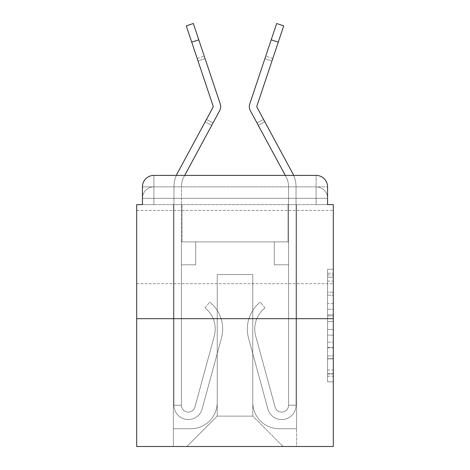 <?xml version="1.0" encoding="UTF-8"?>
<svg xmlns="http://www.w3.org/2000/svg" width="470" height="470" viewBox="0 0 470 470"><rect width="100%" height="100%" fill="white"/><g stroke="black" fill="none" stroke-linecap="round" stroke-linejoin="round"><path stroke-width="0.35" stroke-dasharray="2.35 1.76" d="M327.566 303.62L327.566 321.621L333.301 321.621L333.301 376.194L333.301 274.926L333.301 321.621L327.566 321.621L327.566 273.24L327.566 381.822L327.566 269.298L327.566 373.944L333.301 373.944L327.566 373.944L333.301 373.944L327.566 373.944L327.566 355.943L327.566 381.822L333.301 381.822L333.301 269.298L333.301 373.662L333.301 329.499L327.566 329.499L333.301 329.499L333.301 355.943L333.301 277.177L327.566 277.177L333.301 277.177L333.301 381.822L333.301 274.926L333.301 381.822L327.566 381.822L327.566 269.298L333.301 269.298L333.301 274.926L333.301 269.298L333.301 274.926L333.301 269.298L333.301 273.24L333.301 269.298L327.566 269.298L327.566 277.177L333.301 277.177L327.566 277.177L327.566 303.62L333.301 303.62M333.301 247.038L333.301 210.354L333.301 247.038M136.7 247.038L136.7 210.354L136.7 247.038M153.896 204.62L142.434 204.62L142.434 198.317L316.104 198.317L142.434 198.317L153.896 198.317L153.896 186.854L316.104 186.854L153.896 186.854L316.104 186.854L316.104 198.317L327.566 198.317L316.104 198.317L316.104 186.854L316.104 198.317L327.566 198.317L316.104 198.317L327.566 198.317L316.104 198.317L327.566 198.317L316.104 198.317L327.566 198.317L316.104 198.317L316.104 186.854L316.104 198.317L316.104 186.854L316.104 198.317L316.104 186.854L316.104 198.317L316.104 186.854L327.566 186.854L153.896 186.854L316.104 186.854L153.896 186.854L316.104 186.854L316.104 204.62L142.434 204.62L142.434 198.317L153.896 198.317L153.896 186.854L142.434 186.854A11.462 11.462 0 0 1 153.896 175.392L316.104 175.392L153.896 175.392A11.462 11.462 0 0 0 142.434 186.854L153.896 186.854A11.462 11.462 0 0 0 142.434 198.317L153.896 198.317L142.434 198.317L153.896 198.317L142.434 198.317L142.434 204.62L142.434 198.317L142.434 204.62L136.7 204.62L136.7 446.5L333.301 446.5L333.301 204.62L327.566 204.62L327.566 186.854A11.462 11.462 0 0 0 316.104 175.392A11.462 11.462 0 0 1 327.566 186.854L327.566 204.62L142.434 204.62L142.434 186.854L142.434 204.62L327.566 204.62L316.104 204.62L327.566 204.62L316.104 204.62L327.566 204.62L316.104 204.62L327.566 204.62L316.104 204.62L327.566 204.62L316.104 204.62L316.104 175.392A11.462 11.462 0 0 1 327.566 186.854A11.462 11.462 0 0 0 316.104 175.392L316.104 186.854A11.462 11.462 0 0 1 327.566 198.317A11.462 11.462 0 0 0 316.104 186.854A11.462 11.462 0 0 1 327.566 198.317A11.462 11.462 0 0 0 316.104 186.854A11.462 11.462 0 0 1 327.566 198.317L327.566 204.62L316.104 204.62L316.104 198.317L316.104 204.62L316.104 198.317L316.104 204.62L316.104 198.317L316.104 204.62L316.104 198.317L316.104 204.62L316.104 198.317L316.104 204.62L153.896 204.62L153.896 198.317L142.434 198.317L153.896 198.317L153.896 186.854A11.462 11.462 0 0 0 142.434 198.317A11.462 11.462 0 0 1 153.896 186.854A11.462 11.462 0 0 0 142.434 198.317A11.462 11.462 0 0 1 153.896 186.854L153.896 204.62L153.896 186.854L153.896 204.62L153.896 186.854L153.896 204.62L153.896 198.317L153.896 204.62L153.896 198.317L153.896 204.62L153.896 198.317L153.896 204.62L142.434 204.62L153.896 204.62M333.301 314.871L333.301 309.248L333.301 314.871L327.566 314.871L327.566 292.228L327.566 358.898L327.566 342.16L333.301 342.16L327.566 342.16L327.566 381.822L333.301 381.822L327.566 381.822L333.301 381.822L327.566 381.822L327.566 269.298L333.301 269.298L327.566 269.298L333.301 269.298L327.566 269.298L327.566 314.871L333.301 314.871M136.7 318.684L333.301 318.684M184.704 175.392L219.637 110.697A8.595 8.595 0 0 0 220.671 106.608A8.595 8.595 0 0 1 219.637 110.697A8.595 8.595 0 0 0 220.671 106.608A8.595 8.595 0 0 1 219.637 110.697A8.595 8.595 0 0 0 220.671 106.608A8.595 8.595 0 0 1 219.637 110.697A8.595 8.595 0 0 0 220.671 106.608A8.595 8.595 0 0 1 219.637 110.697L183.958 176.779A21.209 21.209 0 0 0 181.408 186.854A21.209 21.209 0 0 1 183.958 176.779A21.209 21.209 0 0 0 181.408 186.854A21.209 21.209 0 0 1 183.958 176.779A21.209 21.209 0 0 0 181.408 186.854A21.209 21.209 0 0 1 183.958 176.779A21.209 21.209 0 0 0 181.408 186.854A21.209 21.209 0 0 1 183.958 176.779A21.209 21.209 0 0 0 181.408 186.854A21.209 21.209 0 0 1 183.958 176.779A21.209 21.209 0 0 0 181.408 186.854L181.408 241.88L181.408 186.854A21.209 21.209 0 0 1 183.958 176.779L219.637 110.697L212.998 122.987L206.442 119.445L213.08 107.154L177.401 173.236L213.08 107.154L206.442 119.445L212.998 122.987L211.741 125.32L205.184 121.783L211.741 125.32L205.184 121.783L211.741 125.32L205.184 121.783L213.08 107.154L177.401 173.236A28.658 28.658 0 0 0 173.959 186.854A28.658 28.658 0 0 1 177.401 173.236A28.658 28.658 0 0 0 173.959 186.854A28.658 28.658 0 0 1 177.401 173.236A28.658 28.658 0 0 0 173.959 186.854A28.658 28.658 0 0 1 177.401 173.236A28.658 28.658 0 0 0 173.959 186.854A28.658 28.658 0 0 1 177.401 173.236A28.658 28.658 0 0 0 173.959 186.854A28.658 28.658 0 0 1 177.401 173.236A28.658 28.658 0 0 0 173.959 186.854L173.959 405.234L173.959 186.854L173.959 405.234L173.959 186.854L173.959 405.234L173.959 186.854L173.959 405.234L173.959 186.854L173.959 405.234L173.959 186.854L173.959 405.234L181.408 405.234L173.959 405.234A14.329 14.329 0 0 0 202.112 409A14.329 14.329 0 0 1 173.959 405.234A14.329 14.329 0 0 0 202.112 409A14.329 14.329 0 0 1 173.959 405.234L181.408 405.234L173.959 405.234A14.329 14.329 0 0 0 202.112 409A14.329 14.329 0 0 1 173.959 405.234A14.329 14.329 0 0 0 202.112 409A14.329 14.329 0 0 1 173.959 405.234L181.408 405.234L173.959 405.234A14.329 14.329 0 0 0 202.112 409A14.329 14.329 0 0 1 173.959 405.234A14.329 14.329 0 0 0 202.112 409A14.329 14.329 0 0 1 173.959 405.234L181.408 405.234L173.959 405.234A14.329 14.329 0 0 0 202.112 409A14.329 14.329 0 0 1 173.959 405.234A14.329 14.329 0 0 0 202.112 409A14.329 14.329 0 0 1 173.959 405.234L181.408 405.234L173.959 405.234A14.329 14.329 0 0 0 202.112 409A14.329 14.329 0 0 1 173.959 405.234A14.329 14.329 0 0 0 202.112 409A14.329 14.329 0 0 1 173.959 405.234L181.408 405.234L173.959 405.234A14.329 14.329 0 0 0 202.112 409A14.329 14.329 0 0 1 173.959 405.234A14.329 14.329 0 0 0 202.112 409L221.464 338.048A34.392 34.392 0 0 0 209.661 302.063A34.392 34.392 0 0 1 221.464 338.048A34.392 34.392 0 0 0 209.661 302.063A34.392 34.392 0 0 1 221.464 338.048A34.392 34.392 0 0 0 209.661 302.063A34.392 34.392 0 0 1 221.464 338.048A34.392 34.392 0 0 0 209.661 302.063A34.392 34.392 0 0 1 221.464 338.048A34.392 34.392 0 0 0 209.661 302.063A34.392 34.392 0 0 1 221.464 338.048A34.392 34.392 0 0 0 209.661 302.063A34.392 34.392 0 0 1 221.464 338.048A34.392 34.392 0 0 0 209.661 302.063A34.392 34.392 0 0 1 221.464 338.048A34.392 34.392 0 0 0 209.661 302.063A34.392 34.392 0 0 1 221.464 338.048A34.392 34.392 0 0 0 209.661 302.063A34.392 34.392 0 0 1 221.464 338.048A34.392 34.392 0 0 0 209.661 302.063A34.392 34.392 0 0 1 221.464 338.048A34.392 34.392 0 0 0 209.661 302.063A34.392 34.392 0 0 1 221.464 338.048A34.392 34.392 0 0 0 209.661 302.063L205.032 307.897A26.937 26.937 0 0 1 214.279 336.091L194.921 407.044L214.279 336.091A26.937 26.937 0 0 0 205.032 307.897A26.937 26.937 0 0 1 214.279 336.091L194.921 407.044L214.279 336.091A26.937 26.937 0 0 0 205.032 307.897A26.937 26.937 0 0 1 214.279 336.091L194.921 407.044L214.279 336.091A26.937 26.937 0 0 0 205.032 307.897A26.937 26.937 0 0 1 214.279 336.091L194.921 407.044L214.279 336.091A26.937 26.937 0 0 0 205.032 307.897A26.937 26.937 0 0 1 214.279 336.091L194.921 407.044L214.279 336.091A26.937 26.937 0 0 0 205.032 307.897A26.937 26.937 0 0 1 214.279 336.091L194.921 407.044L214.279 336.091A26.937 26.937 0 0 0 205.032 307.897A26.937 26.937 0 0 1 214.279 336.091L194.921 407.044L214.279 336.091A26.937 26.937 0 0 0 205.032 307.897A26.937 26.937 0 0 1 214.279 336.091L194.921 407.044L214.279 336.091A26.937 26.937 0 0 0 205.032 307.897A26.937 26.937 0 0 1 214.279 336.091L194.921 407.044L214.279 336.091A26.937 26.937 0 0 0 205.032 307.897A26.937 26.937 0 0 1 214.279 336.091L194.921 407.044L214.279 336.091A26.937 26.937 0 0 0 205.032 307.897A26.937 26.937 0 0 1 214.279 336.091L194.921 407.044L214.279 336.091A26.937 26.937 0 0 0 205.032 307.897A26.937 26.937 0 0 1 214.279 336.091L194.921 407.044A6.88 6.88 0 0 1 181.408 405.234L181.408 264.804L181.408 405.234A6.88 6.88 0 0 0 194.921 407.044A6.88 6.88 0 0 1 181.408 405.234A6.88 6.88 0 0 0 194.921 407.044A6.88 6.88 0 0 1 181.408 405.234L181.408 264.804L181.408 405.234A6.88 6.88 0 0 0 194.921 407.044A6.88 6.88 0 0 1 181.408 405.234A6.88 6.88 0 0 0 194.921 407.044A6.88 6.88 0 0 1 181.408 405.234L181.408 264.804L181.408 405.234A6.88 6.88 0 0 0 194.921 407.044A6.88 6.88 0 0 1 181.408 405.234A6.88 6.88 0 0 0 194.921 407.044A6.88 6.88 0 0 1 181.408 405.234L181.408 264.804L181.408 405.234A6.88 6.88 0 0 0 194.921 407.044A6.88 6.88 0 0 1 181.408 405.234A6.88 6.88 0 0 0 194.921 407.044A6.88 6.88 0 0 1 181.408 405.234L181.408 264.804L181.408 405.234A6.88 6.88 0 0 0 194.921 407.044A6.88 6.88 0 0 1 181.408 405.234A6.88 6.88 0 0 0 194.921 407.044A6.88 6.88 0 0 1 181.408 405.234L181.408 264.804L195.737 264.804L181.408 264.804L195.737 264.804L181.408 264.804L181.408 241.88L181.408 264.804L195.737 264.804L181.408 264.804L195.737 264.804L195.737 241.88L181.408 241.88L181.408 264.804L195.737 264.804L181.408 264.804L195.737 264.804L181.408 264.804L195.737 264.804L195.737 241.88L181.408 241.88L181.408 264.804L195.737 264.804L181.408 264.804L195.737 264.804L181.408 264.804L181.408 241.88L195.737 241.88L181.408 241.88L195.737 241.88L181.408 241.88L181.408 264.804L195.737 264.804L181.408 264.804L195.737 264.804L181.408 264.804L181.408 241.88L181.408 264.804L195.737 264.804L195.737 241.88L195.737 264.804L195.737 241.88L181.408 241.88L195.737 241.88L181.408 241.88L195.737 241.88L195.737 264.804L195.737 241.88L195.737 264.804L195.737 241.88L195.737 264.804L181.408 264.804L181.408 241.88L195.737 241.88L181.408 241.88L195.737 241.88L195.737 264.804L195.737 241.88L195.737 264.804L195.737 241.88L181.408 241.88L195.737 241.88L195.737 264.804L181.408 264.804L181.408 241.88L195.737 241.88L195.737 264.804L195.737 241.88L195.737 264.804L195.737 241.88L181.408 241.88L195.737 241.88L181.408 241.88L195.737 241.88L195.737 264.804L195.737 241.88L195.737 264.804L195.737 241.88L195.737 264.804L181.408 264.804L181.408 241.88L195.737 241.88L181.408 241.88L195.737 241.88L181.408 241.88L181.408 405.234A6.88 6.88 0 0 0 194.921 407.044A6.88 6.88 0 0 1 181.408 405.234A6.88 6.88 0 0 0 194.921 407.044L214.279 336.091A26.937 26.937 0 0 0 205.032 307.897L209.661 302.063A34.392 34.392 0 0 1 221.464 338.048L202.112 409A14.329 14.329 0 0 1 173.959 405.234L173.959 186.854A28.658 28.658 0 0 1 176.35 175.392L184.704 175.392L183.958 176.779L219.637 110.697L211.741 125.32L212.998 122.987L211.741 125.32L212.998 122.987L211.741 125.32L212.998 122.987L211.741 125.32L212.998 122.987L211.741 125.32L212.998 122.987L211.741 125.32L212.998 122.987L206.442 119.445L205.184 121.783L211.741 125.32L219.637 110.697A8.595 8.595 0 0 0 220.224 103.882A8.595 8.595 0 0 1 220.671 106.608A8.595 8.595 0 0 0 220.224 103.882A8.595 8.595 0 0 1 219.637 110.697A8.595 8.595 0 0 0 220.671 106.608A8.595 8.595 0 0 1 219.637 110.697L212.998 122.987L206.442 119.445L213.08 107.154A1.146 1.146 0 0 0 213.163 106.244L198.029 60.994L205.096 58.633L220.224 103.882L193.346 23.5L198.798 39.809L193.346 23.5L186.279 25.862L191.737 42.171L186.279 25.862L191.737 42.171L186.279 25.862L191.737 42.171L186.279 25.862L191.737 42.171L186.279 25.862L191.737 42.171L186.279 25.862L191.737 42.171L198.798 39.809L193.346 23.5L198.798 39.809L193.346 23.5L198.798 39.809L193.346 23.5L198.798 39.809L193.346 23.5L198.798 39.809L191.737 42.171L198.798 39.809L191.737 42.171L198.798 39.809L191.737 42.171L198.798 39.809L191.737 42.171L198.798 39.809L191.737 42.171L198.798 39.809L220.224 103.882A8.595 8.595 0 0 1 220.671 106.608A8.595 8.595 0 0 0 220.224 103.882A8.595 8.595 0 0 1 220.671 106.608A8.595 8.595 0 0 0 220.224 103.882L198.798 39.809L220.224 103.882A8.595 8.595 0 0 1 219.637 110.697L212.998 122.987L206.442 119.445L213.08 107.154A1.146 1.146 0 0 0 213.163 106.244L198.029 60.994L205.096 58.633L204.256 56.112L220.224 103.882A8.595 8.595 0 0 1 219.637 110.697A8.595 8.595 0 0 0 220.224 103.882L198.798 39.809L220.224 103.882A8.595 8.595 0 0 1 220.671 106.608A8.595 8.595 0 0 0 220.224 103.882A8.595 8.595 0 0 1 219.637 110.697A8.595 8.595 0 0 0 220.671 106.608A8.595 8.595 0 0 1 219.637 110.697L212.998 122.987L206.442 119.445L205.184 121.783L213.08 107.154A1.146 1.146 0 0 0 213.163 106.244L191.737 42.171L213.163 106.244L197.189 58.48L198.029 60.994L205.096 58.633L204.256 56.112L220.224 103.882L198.798 39.809L220.224 103.882A8.595 8.595 0 0 1 220.671 106.608A8.595 8.595 0 0 0 220.224 103.882A8.595 8.595 0 0 1 220.671 106.608A8.595 8.595 0 0 0 220.224 103.882L198.798 39.809L220.224 103.882A8.595 8.595 0 0 1 219.637 110.697L212.998 122.987L206.442 119.445L213.08 107.154A1.146 1.146 0 0 0 213.163 106.244L198.029 60.994L205.096 58.633L204.256 56.112L220.224 103.882A8.595 8.595 0 0 1 219.637 110.697A8.595 8.595 0 0 0 220.224 103.882L198.798 39.809M285.296 175.392L250.363 110.697A8.595 8.595 0 0 1 249.329 106.608A8.595 8.595 0 0 0 250.363 110.697A8.595 8.595 0 0 1 249.776 103.882A8.595 8.595 0 0 0 249.329 106.608A8.595 8.595 0 0 1 249.776 103.882A8.595 8.595 0 0 0 250.363 110.697A8.595 8.595 0 0 1 249.329 106.608A8.595 8.595 0 0 0 250.363 110.697A8.595 8.595 0 0 1 249.329 106.608A8.595 8.595 0 0 0 250.363 110.697L286.042 176.779L250.363 110.697L257.002 122.987L263.558 119.445L256.92 107.154A1.146 1.146 0 0 1 256.837 106.244L272.812 58.48L271.971 60.994L264.904 58.633L265.744 56.112L249.776 103.882A8.595 8.595 0 0 0 249.329 106.608A8.595 8.595 0 0 1 249.776 103.882A8.595 8.595 0 0 0 250.363 110.697A8.595 8.595 0 0 1 249.329 106.608A8.595 8.595 0 0 0 250.363 110.697A8.595 8.595 0 0 1 249.776 103.882A8.595 8.595 0 0 0 250.363 110.697L257.002 122.987L263.558 119.445L264.816 121.783L256.92 107.154A1.146 1.146 0 0 1 256.837 106.244L271.971 60.994L264.904 58.633L249.776 103.882A8.595 8.595 0 0 0 250.363 110.697L286.042 176.779L250.363 110.697A8.595 8.595 0 0 1 249.329 106.608A8.595 8.595 0 0 0 250.363 110.697A8.595 8.595 0 0 1 249.776 103.882A8.595 8.595 0 0 0 249.329 106.608A8.595 8.595 0 0 1 249.776 103.882A8.595 8.595 0 0 0 250.363 110.697A8.595 8.595 0 0 1 249.329 106.608A8.595 8.595 0 0 0 250.363 110.697A8.595 8.595 0 0 1 249.329 106.608A8.595 8.595 0 0 0 250.363 110.697L286.042 176.779A21.209 21.209 0 0 1 288.592 186.854A21.209 21.209 0 0 0 286.042 176.779A21.209 21.209 0 0 1 288.592 186.854A21.209 21.209 0 0 0 286.042 176.779A21.209 21.209 0 0 1 288.592 186.854A21.209 21.209 0 0 0 286.042 176.779A21.209 21.209 0 0 1 288.592 186.854A21.209 21.209 0 0 0 286.042 176.779A21.209 21.209 0 0 1 288.592 186.854A21.209 21.209 0 0 0 286.042 176.779A21.209 21.209 0 0 1 288.592 186.854L288.592 264.804L274.263 264.804L288.592 264.804L274.263 264.804L288.592 264.804L288.592 241.88L288.592 264.804L274.263 264.804L288.592 264.804L274.263 264.804L274.263 241.88L288.592 241.88L288.592 264.804L274.263 264.804L288.592 264.804L274.263 264.804L288.592 264.804L274.263 264.804L274.263 241.88L288.592 241.88L288.592 264.804L274.263 264.804L288.592 264.804L274.263 264.804L288.592 264.804L288.592 241.88L274.263 241.88L288.592 241.88L274.263 241.88L288.592 241.88L288.592 264.804L274.263 264.804L274.263 241.88L274.263 264.804L274.263 241.88L274.263 264.804L288.592 264.804L288.592 241.88L274.263 241.88L288.592 241.88L274.263 241.88L274.263 264.804L274.263 241.88L274.263 264.804L274.263 241.88L288.592 241.88L274.263 241.88L274.263 264.804L288.592 264.804L288.592 241.88L274.263 241.88L274.263 264.804L274.263 241.88L274.263 264.804L274.263 241.88L288.592 241.88L274.263 241.88L288.592 241.88L274.263 241.88L274.263 264.804L274.263 241.88L274.263 264.804L274.263 241.88L274.263 264.804L288.592 264.804L288.592 241.88L274.263 241.88L288.592 241.88L274.263 241.88L274.263 264.804L274.263 241.88L274.263 264.804L274.263 241.88L288.592 241.88L288.592 264.804L288.592 241.88L274.263 241.88L288.592 241.88L274.263 241.88L288.592 241.88L288.592 186.854A21.209 21.209 0 0 0 286.042 176.779L285.296 175.392L293.65 175.392A28.658 28.658 0 0 1 296.041 186.854A28.658 28.658 0 0 0 292.599 173.236L256.92 107.154A1.146 1.146 0 0 1 256.837 106.244L271.971 60.994L264.904 58.633L249.776 103.882A8.595 8.595 0 0 0 249.329 106.608A8.595 8.595 0 0 1 249.776 103.882A8.595 8.595 0 0 0 249.329 106.608A8.595 8.595 0 0 1 249.776 103.882L276.654 23.5L271.202 39.809L276.654 23.5L271.202 39.809L276.654 23.5L271.202 39.809L276.654 23.5L271.202 39.809L276.654 23.5L271.202 39.809L278.264 42.171L283.721 25.862M252.766 402.367A26.367 26.367 0 0 0 279.133 428.734A26.367 26.367 0 0 1 252.766 402.367L252.766 274.55L252.766 402.367A26.367 26.367 0 0 0 279.133 428.734L296.617 428.734L279.133 428.734A26.367 26.367 0 0 1 252.766 402.367L252.766 274.55L217.234 274.55L252.766 274.55L252.766 402.367A26.367 26.367 0 0 0 279.133 428.734L296.617 428.734L279.133 428.734A26.367 26.367 0 0 1 252.766 402.367L252.766 274.55L217.234 274.55L217.234 402.367L217.234 274.55L252.766 274.55L252.766 402.367A26.367 26.367 0 0 0 279.133 428.734L296.617 428.734L279.133 428.734A26.367 26.367 0 0 1 252.766 402.367L252.766 274.55L217.234 274.55L217.234 402.367A26.367 26.367 0 0 1 190.867 428.734A26.367 26.367 0 0 0 217.234 402.367L217.234 274.55L252.766 274.55L252.766 402.367A26.367 26.367 0 0 0 279.133 428.734L296.617 428.734L279.133 428.734A26.367 26.367 0 0 1 252.766 402.367L252.766 274.55L217.234 274.55L217.234 402.367A26.367 26.367 0 0 1 190.867 428.734L173.383 428.734L190.867 428.734A26.367 26.367 0 0 0 217.234 402.367L217.234 274.55L252.766 274.55L252.766 402.367M173.383 204.62L173.383 428.734L190.867 428.734A26.367 26.367 0 0 0 217.234 402.367A26.367 26.367 0 0 1 190.867 428.734L173.383 428.734L173.383 204.62L181.984 204.62L181.984 241.88L288.016 241.88L181.984 241.88L288.016 241.88L181.984 241.88L288.016 241.88L181.984 241.88L288.016 241.88L181.984 241.88L288.016 241.88L181.984 241.88L288.016 241.88L181.984 241.88L181.984 204.62L173.383 204.62L173.383 428.734L173.383 204.62L181.984 204.62L181.984 241.88L181.984 204.62L173.383 204.62L173.383 428.734L173.383 204.62L181.984 204.62L181.984 241.88L181.984 204.62L173.383 204.62L173.383 428.734L173.383 204.62L181.984 204.62L181.984 241.88L181.984 204.62L173.383 204.62L173.383 428.734L190.867 428.734A26.367 26.367 0 0 0 217.234 402.367L217.234 274.55L217.234 402.367A26.367 26.367 0 0 1 190.867 428.734A26.367 26.367 0 0 0 217.234 402.367L217.234 274.55L252.766 274.55L217.234 274.55L217.234 402.367A26.367 26.367 0 0 1 190.867 428.734L173.383 428.734L173.383 204.62L181.984 204.62L181.984 241.88L181.984 204.62L173.383 204.62L173.383 446.5L186.854 446.5L173.383 446.5L173.383 204.62L181.984 204.62L181.984 241.88L181.984 204.62L173.383 204.62M288.016 204.62L288.016 241.88L288.016 204.62L296.617 204.62L296.617 428.734L279.133 428.734L296.617 428.734L296.617 204.62L288.016 204.62L288.016 241.88L288.016 204.62L296.617 204.62L296.617 428.734L296.617 204.62L288.016 204.62L288.016 241.88L288.016 204.62L296.617 204.62L296.617 428.734L296.617 204.62L288.016 204.62L288.016 241.88L288.016 204.62L296.617 204.62L296.617 428.734L296.617 204.62L288.016 204.62L288.016 241.88L288.016 204.62L296.617 204.62L296.617 428.734L296.617 204.62L288.016 204.62L288.016 241.88L288.016 204.62L296.617 204.62L296.617 446.5L186.854 446.5L296.617 446.5L296.617 204.62L288.016 204.62M252.766 274.55L252.766 416.12L252.766 274.55L217.234 274.55L217.234 416.12L252.766 416.12L217.234 416.12L217.234 274.55L217.234 416.12L186.854 446.5L217.234 416.12L186.854 446.5L217.234 416.12L217.234 274.55L252.766 274.55L252.766 416.12L283.146 446.5L252.766 416.12L283.146 446.5L252.766 416.12L252.766 274.55L217.234 274.55L252.766 274.55M153.896 175.392A11.462 11.462 0 0 0 142.434 186.854A11.462 11.462 0 0 1 153.896 175.392L153.896 186.854L153.896 175.392M327.566 321.621L333.301 321.621L327.566 321.621M327.566 273.24L327.566 269.298L327.566 273.24L333.301 273.24L327.566 273.24M327.566 358.616L327.566 335.128L327.566 358.616L333.301 358.616L327.566 358.616M327.566 335.128L327.566 329.499L333.301 329.499L327.566 329.499L327.566 335.128L333.301 335.128L327.566 335.128M327.566 292.228L327.566 277.177L327.566 292.228L333.301 292.228L327.566 292.228M327.566 269.298L333.301 269.298L327.566 269.298L327.566 274.926L327.566 269.298L333.301 269.298M327.566 381.822L333.301 381.822L327.566 381.822L327.566 376.194L327.566 381.822M258.259 125.32L257.002 122.987L263.558 119.445L256.92 107.154A1.146 1.146 0 0 1 256.837 106.244L272.812 58.48L271.971 60.994L264.904 58.633L249.776 103.882A8.595 8.595 0 0 0 249.329 106.608A8.595 8.595 0 0 1 249.776 103.882A8.595 8.595 0 0 0 249.329 106.608A8.595 8.595 0 0 1 249.776 103.882A8.595 8.595 0 0 0 250.363 110.697L258.259 125.32L257.002 122.987L263.558 119.445L256.92 107.154L292.599 173.236L256.92 107.154L263.558 119.445L257.002 122.987L250.363 110.697L258.259 125.32L264.816 121.783L258.259 125.32L264.816 121.783L258.259 125.32L264.816 121.783L258.259 125.32L257.002 122.987L263.558 119.445L256.92 107.154L292.599 173.236L256.92 107.154L263.558 119.445L257.002 122.987L250.363 110.697L257.002 122.987L263.558 119.445L256.92 107.154L292.599 173.236L256.92 107.154L263.558 119.445L257.002 122.987L250.363 110.697L257.002 122.987L263.558 119.445L256.92 107.154L292.599 173.236A28.658 28.658 0 0 1 296.041 186.854A28.658 28.658 0 0 0 292.599 173.236A28.658 28.658 0 0 1 296.041 186.854A28.658 28.658 0 0 0 292.599 173.236A28.658 28.658 0 0 1 296.041 186.854A28.658 28.658 0 0 0 292.599 173.236A28.658 28.658 0 0 1 296.041 186.854A28.658 28.658 0 0 0 292.599 173.236A28.658 28.658 0 0 1 296.041 186.854L296.041 405.234L296.041 186.854L296.041 405.234L296.041 186.854L296.041 405.234L296.041 186.854L296.041 405.234L296.041 186.854L296.041 405.234L296.041 186.854L296.041 405.234L288.592 405.234L296.041 405.234A14.329 14.329 0 0 1 267.888 409A14.329 14.329 0 0 0 296.041 405.234A14.329 14.329 0 0 1 267.888 409A14.329 14.329 0 0 0 296.041 405.234L288.592 405.234L296.041 405.234A14.329 14.329 0 0 1 267.888 409A14.329 14.329 0 0 0 296.041 405.234A14.329 14.329 0 0 1 267.888 409A14.329 14.329 0 0 0 296.041 405.234L288.592 405.234L296.041 405.234A14.329 14.329 0 0 1 267.888 409A14.329 14.329 0 0 0 296.041 405.234A14.329 14.329 0 0 1 267.888 409A14.329 14.329 0 0 0 296.041 405.234L288.592 405.234L296.041 405.234A14.329 14.329 0 0 1 267.888 409A14.329 14.329 0 0 0 296.041 405.234A14.329 14.329 0 0 1 267.888 409A14.329 14.329 0 0 0 296.041 405.234L288.592 405.234L296.041 405.234A14.329 14.329 0 0 1 267.888 409A14.329 14.329 0 0 0 296.041 405.234A14.329 14.329 0 0 1 267.888 409A14.329 14.329 0 0 0 296.041 405.234L288.592 405.234L296.041 405.234A14.329 14.329 0 0 1 267.888 409A14.329 14.329 0 0 0 296.041 405.234A14.329 14.329 0 0 1 267.888 409L248.536 338.048A34.392 34.392 0 0 1 260.339 302.063A34.392 34.392 0 0 0 248.536 338.048A34.392 34.392 0 0 1 260.339 302.063A34.392 34.392 0 0 0 248.536 338.048A34.392 34.392 0 0 1 260.339 302.063A34.392 34.392 0 0 0 248.536 338.048A34.392 34.392 0 0 1 260.339 302.063A34.392 34.392 0 0 0 248.536 338.048A34.392 34.392 0 0 1 260.339 302.063A34.392 34.392 0 0 0 248.536 338.048A34.392 34.392 0 0 1 260.339 302.063A34.392 34.392 0 0 0 248.536 338.048A34.392 34.392 0 0 1 260.339 302.063A34.392 34.392 0 0 0 248.536 338.048A34.392 34.392 0 0 1 260.339 302.063A34.392 34.392 0 0 0 248.536 338.048A34.392 34.392 0 0 1 260.339 302.063A34.392 34.392 0 0 0 248.536 338.048A34.392 34.392 0 0 1 260.339 302.063A34.392 34.392 0 0 0 248.536 338.048A34.392 34.392 0 0 1 260.339 302.063A34.392 34.392 0 0 0 248.536 338.048A34.392 34.392 0 0 1 260.339 302.063L264.968 307.897A26.937 26.937 0 0 0 255.721 336.091L275.079 407.044L255.721 336.091A26.937 26.937 0 0 1 264.968 307.897A26.937 26.937 0 0 0 255.721 336.091L275.079 407.044L255.721 336.091A26.937 26.937 0 0 1 264.968 307.897A26.937 26.937 0 0 0 255.721 336.091L275.079 407.044L255.721 336.091A26.937 26.937 0 0 1 264.968 307.897A26.937 26.937 0 0 0 255.721 336.091L275.079 407.044L255.721 336.091A26.937 26.937 0 0 1 264.968 307.897A26.937 26.937 0 0 0 255.721 336.091L275.079 407.044L255.721 336.091A26.937 26.937 0 0 1 264.968 307.897A26.937 26.937 0 0 0 255.721 336.091L275.079 407.044L255.721 336.091A26.937 26.937 0 0 1 264.968 307.897A26.937 26.937 0 0 0 255.721 336.091L275.079 407.044L255.721 336.091A26.937 26.937 0 0 1 264.968 307.897A26.937 26.937 0 0 0 255.721 336.091L275.079 407.044L255.721 336.091A26.937 26.937 0 0 1 264.968 307.897A26.937 26.937 0 0 0 255.721 336.091L275.079 407.044L255.721 336.091A26.937 26.937 0 0 1 264.968 307.897A26.937 26.937 0 0 0 255.721 336.091L275.079 407.044L255.721 336.091A26.937 26.937 0 0 1 264.968 307.897A26.937 26.937 0 0 0 255.721 336.091L275.079 407.044L255.721 336.091A26.937 26.937 0 0 1 264.968 307.897A26.937 26.937 0 0 0 255.721 336.091L275.079 407.044A6.88 6.88 0 0 0 288.592 405.234L288.592 264.804L288.592 405.234A6.88 6.88 0 0 1 275.079 407.044A6.88 6.88 0 0 0 288.592 405.234A6.88 6.88 0 0 1 275.079 407.044A6.88 6.88 0 0 0 288.592 405.234L288.592 264.804L288.592 405.234A6.88 6.88 0 0 1 275.079 407.044A6.88 6.88 0 0 0 288.592 405.234A6.88 6.88 0 0 1 275.079 407.044A6.88 6.88 0 0 0 288.592 405.234L288.592 264.804L288.592 405.234A6.88 6.88 0 0 1 275.079 407.044A6.88 6.88 0 0 0 288.592 405.234A6.88 6.88 0 0 1 275.079 407.044A6.88 6.88 0 0 0 288.592 405.234L288.592 264.804L288.592 405.234A6.88 6.88 0 0 1 275.079 407.044A6.88 6.88 0 0 0 288.592 405.234A6.88 6.88 0 0 1 275.079 407.044A6.88 6.88 0 0 0 288.592 405.234L288.592 264.804L288.592 405.234A6.88 6.88 0 0 1 275.079 407.044A6.88 6.88 0 0 0 288.592 405.234A6.88 6.88 0 0 1 275.079 407.044A6.88 6.88 0 0 0 288.592 405.234L288.592 264.804L274.263 264.804L288.592 264.804L274.263 264.804L288.592 264.804L288.592 405.234A6.88 6.88 0 0 1 275.079 407.044A6.88 6.88 0 0 0 288.592 405.234A6.88 6.88 0 0 1 275.079 407.044L255.721 336.091A26.937 26.937 0 0 1 264.968 307.897L260.339 302.063A34.392 34.392 0 0 0 248.536 338.048L267.888 409A14.329 14.329 0 0 0 296.041 405.234L296.041 186.854A28.658 28.658 0 0 0 292.599 173.236L256.92 107.154L263.558 119.445L257.002 122.987L250.363 110.697L258.259 125.32L257.002 122.987L258.259 125.32L257.002 122.987L258.259 125.32L257.002 122.987L258.259 125.32L257.002 122.987L258.259 125.32L257.002 122.987L258.259 125.32L257.002 122.987L263.558 119.445L256.92 107.154A1.146 1.146 0 0 1 256.837 106.244L278.264 42.171L271.202 39.809L278.264 42.171L271.202 39.809L278.264 42.171L271.202 39.809L278.264 42.171L271.202 39.809L278.264 42.171L271.202 39.809L278.264 42.171L256.837 106.244L271.971 60.994L264.904 58.633L265.744 56.112L249.776 103.882L276.654 23.5M211.741 125.32L212.998 122.987L206.442 119.445L177.401 173.236L213.08 107.154L206.442 119.445L212.998 122.987L211.741 125.32L219.637 110.697A8.595 8.595 0 0 0 220.671 106.608A8.595 8.595 0 0 1 219.637 110.697L212.998 122.987L206.442 119.445L213.08 107.154L177.401 173.236L213.08 107.154L206.442 119.445L212.998 122.987L219.637 110.697L212.998 122.987L206.442 119.445L213.08 107.154A1.146 1.146 0 0 0 213.163 106.244L191.737 42.171L213.163 106.244L197.189 58.48L198.029 60.994L205.096 58.633L204.256 56.112L220.224 103.882A8.595 8.595 0 0 1 220.671 106.608A8.595 8.595 0 0 0 220.224 103.882L204.256 56.112L205.096 58.633L204.256 56.112L205.096 58.633L198.029 60.994L197.189 58.48L198.029 60.994L205.096 58.633L198.029 60.994L197.189 58.48L198.029 60.994L205.096 58.633L198.029 60.994L197.189 58.48L198.029 60.994L205.096 58.633L198.029 60.994L197.189 58.48L213.163 106.244L191.737 42.171M213.08 107.154A1.146 1.146 0 0 0 213.163 106.244A1.146 1.146 0 0 1 213.221 106.608A1.146 1.146 0 0 0 213.163 106.244A1.146 1.146 0 0 1 213.221 106.608A1.146 1.146 0 0 0 213.163 106.244A1.146 1.146 0 0 1 213.221 106.608A1.146 1.146 0 0 0 213.163 106.244A1.146 1.146 0 0 1 213.221 106.608A1.146 1.146 0 0 0 213.163 106.244A1.146 1.146 0 0 1 213.221 106.608A1.146 1.146 0 0 0 213.163 106.244A1.146 1.146 0 0 1 213.08 107.154A1.146 1.146 0 0 0 213.221 106.608A1.146 1.146 0 0 1 213.08 107.154A1.146 1.146 0 0 0 213.221 106.608A1.146 1.146 0 0 1 213.08 107.154A1.146 1.146 0 0 0 213.221 106.608A1.146 1.146 0 0 1 213.08 107.154A1.146 1.146 0 0 0 213.221 106.608A1.146 1.146 0 0 1 213.08 107.154A1.146 1.146 0 0 0 213.221 106.608A1.146 1.146 0 0 1 213.08 107.154A1.146 1.146 0 0 0 213.221 106.608A1.146 1.146 0 0 1 213.08 107.154A1.146 1.146 0 0 0 213.221 106.608A1.146 1.146 0 0 1 213.08 107.154A1.146 1.146 0 0 0 213.221 106.608A1.146 1.146 0 0 1 213.08 107.154M256.92 107.154A1.146 1.146 0 0 1 256.779 106.608A1.146 1.146 0 0 0 256.92 107.154A1.146 1.146 0 0 1 256.779 106.608A1.146 1.146 0 0 0 256.92 107.154A1.146 1.146 0 0 1 256.779 106.608A1.146 1.146 0 0 0 256.92 107.154A1.146 1.146 0 0 1 256.779 106.608A1.146 1.146 0 0 0 256.92 107.154A1.146 1.146 0 0 1 256.837 106.244L278.264 42.171L256.837 106.244L271.971 60.994L264.904 58.633L265.744 56.112L249.776 103.882L271.202 39.809M256.837 106.244A1.146 1.146 0 0 0 256.779 106.608A1.146 1.146 0 0 1 256.837 106.244A1.146 1.146 0 0 0 256.779 106.608A1.146 1.146 0 0 1 256.837 106.244A1.146 1.146 0 0 0 256.779 106.608A1.146 1.146 0 0 1 256.837 106.244A1.146 1.146 0 0 0 256.779 106.608A1.146 1.146 0 0 1 256.837 106.244A1.146 1.146 0 0 0 256.779 106.608A1.146 1.146 0 0 1 256.837 106.244A1.146 1.146 0 0 0 256.779 106.608A1.146 1.146 0 0 1 256.837 106.244A1.146 1.146 0 0 0 256.779 106.608A1.146 1.146 0 0 1 256.837 106.244L278.264 42.171L256.837 106.244L272.812 58.48L271.971 60.994L264.904 58.633L265.744 56.112L264.904 58.633L271.971 60.994L272.812 58.48L271.971 60.994L264.904 58.633L271.971 60.994L272.812 58.48L271.971 60.994L264.904 58.633L271.971 60.994L272.812 58.48L256.837 106.244L278.264 42.171M327.566 355.943L333.301 355.943L327.566 355.943M327.566 347.5L333.301 347.5M327.566 295.178L333.301 295.178L327.566 295.178M327.566 274.926L333.301 274.926M327.566 376.194L333.301 376.194M327.566 370.007L333.301 370.007M327.566 281.113L333.301 281.113M327.566 315.999L333.301 315.999L327.566 315.999M327.566 347.782L333.301 347.782L327.566 347.782M327.566 358.898L333.301 358.898L327.566 358.898M327.566 309.248L333.301 309.248L327.566 309.248M136.7 210.354L333.301 210.354L136.7 210.354M327.566 204.62L327.566 198.317L327.566 204.62M136.7 283.721L333.301 283.721L136.7 283.721M327.566 373.662L333.301 373.662M327.566 373.944L333.301 373.944M327.566 277.177L333.301 277.177M197.189 58.48L204.256 56.112L197.189 58.48M272.812 58.48L265.744 56.112L272.812 58.48"/><path stroke-width="0.7" d="M142.434 186.854L142.434 204.62L142.434 186.854A11.462 11.462 0 0 1 153.896 175.392L176.35 175.392A28.658 28.658 0 0 1 177.401 173.236L213.08 107.154A1.146 1.146 0 0 0 213.163 106.244L186.279 25.862L193.346 23.5L186.279 25.862L193.346 23.5L186.279 25.862L193.346 23.5L186.279 25.862L193.346 23.5L186.279 25.862L193.346 23.5L198.798 39.809L191.737 42.171M333.301 318.684L136.7 318.684L136.7 446.5L333.301 446.5L333.301 204.62L327.566 204.62L327.566 186.854A11.462 11.462 0 0 0 316.104 175.392L153.896 175.392M136.7 318.684L136.7 204.62L142.434 204.62M211.741 125.32L184.704 175.392L211.741 125.32L184.704 175.392L211.741 125.32L184.704 175.392L285.296 175.392L258.259 125.32M256.92 107.154A1.146 1.146 0 0 1 256.779 106.608A1.146 1.146 0 0 0 256.92 107.154A1.146 1.146 0 0 1 256.779 106.608A1.146 1.146 0 0 0 256.92 107.154A1.146 1.146 0 0 1 256.779 106.608A1.146 1.146 0 0 0 256.92 107.154A1.146 1.146 0 0 1 256.779 106.608A1.146 1.146 0 0 0 256.92 107.154A1.146 1.146 0 0 1 256.779 106.608A1.146 1.146 0 0 0 256.92 107.154L292.599 173.236A28.658 28.658 0 0 1 293.65 175.392L316.104 175.392M327.566 204.62L327.566 186.854M184.704 175.392L219.637 110.697A8.595 8.595 0 0 0 220.224 103.882L198.798 39.809M285.296 175.392L250.363 110.697A8.595 8.595 0 0 1 249.776 103.882L276.654 23.5L283.721 25.862L276.654 23.5L283.721 25.862L276.654 23.5L283.721 25.862L276.654 23.5L283.721 25.862L276.654 23.5L283.721 25.862L276.654 23.5L283.721 25.862L278.264 42.171L271.202 39.809M256.837 106.244A1.146 1.146 0 0 0 256.779 106.608A1.146 1.146 0 0 1 256.837 106.244A1.146 1.146 0 0 0 256.779 106.608A1.146 1.146 0 0 1 256.837 106.244L278.264 42.171M213.221 106.608A1.146 1.146 0 0 0 213.163 106.244A1.146 1.146 0 0 1 213.221 106.608A1.146 1.146 0 0 0 213.163 106.244A1.146 1.146 0 0 1 213.221 106.608A1.146 1.146 0 0 0 213.163 106.244A1.146 1.146 0 0 1 213.221 106.608M186.279 25.862L193.346 23.5L186.279 25.862M283.721 25.862L276.654 23.5"/></g></svg>

